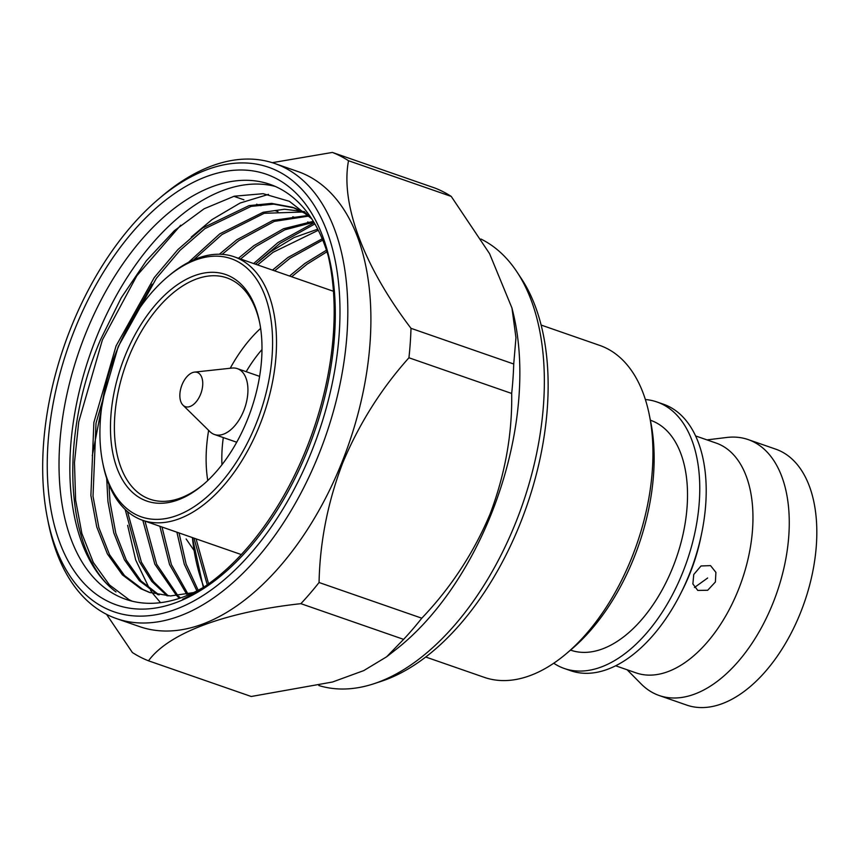 <?xml version="1.0" encoding="UTF-8"?>
<svg xmlns="http://www.w3.org/2000/svg" width="858" height="858" viewBox="0 0 858 858"><rect width="100%" height="100%" fill="white"/><g stroke="black" fill="none" stroke-linecap="round" stroke-linejoin="round"><path stroke-width="1.29" d="M694.454 587.494L707.646 578.013M715.39 581.992L707.689 590.261L697.79 590.433L692.878 583.944L693.757 574.485L701.018 565.969L710.542 565.626L715.904 572.361L715.39 581.992M649.356 415.09L650.729 421.932A167.353 95.592 109.2 0 1 634.03 557.625A167.353 95.592 109.2 0 1 571.846 648.98L566.527 653.496A175.718 100.375 -70.8 0 0 631.82 557.571A175.718 100.375 -70.8 0 0 649.356 415.09A175.718 100.375 -70.8 0 0 599.635 345.377L541.087 325.043M706.981 439.886L726.747 437.473A135.478 77.392 109.2 0 1 748.133 439.575A135.478 77.392 109.2 0 1 772.951 603.174A135.478 77.392 109.2 0 1 659.212 695.527A135.478 77.392 109.2 0 1 641.13 683.923L627.123 669.766M748.133 439.575L775.686 449.142A135.478 77.392 109.2 0 1 800.503 612.741A135.478 77.392 109.2 0 1 686.754 705.104L659.212 695.527M695.548 435.918L716.012 443.028A121.675 69.498 109.2 0 1 738.309 589.961A121.675 69.498 109.2 0 1 636.143 672.908L615.69 665.797M645.366 399.528A141.087 80.588 109.2 0 1 656.938 401.962L663.384 404.193A141.087 80.588 109.2 0 1 701.694 533.183L700.804 537.505A121.675 69.498 109.2 0 1 690.057 573.198A121.675 69.498 109.2 0 1 682.796 589.349L680.812 593.286A141.087 80.588 109.2 0 1 570.785 670.741L564.339 668.5A141.087 80.588 109.2 0 1 553.753 663.234M701.694 533.183A141.087 80.588 109.2 0 1 689.242 574.56A141.087 80.588 109.2 0 1 680.812 593.286M656.938 401.962A141.087 80.588 109.2 0 1 682.786 572.318A141.087 80.588 109.2 0 1 564.339 668.5M650.385 420.227L650.568 420.291A121.675 69.498 109.2 0 1 672.865 567.224A121.675 69.498 109.2 0 1 570.709 650.171L570.516 650.107M480.93 239.028A237.805 135.832 109.2 0 1 482.26 239.704A237.805 135.832 109.2 0 1 517.063 272.083L521.46 278.743A232.497 132.808 109.2 0 1 520.173 523.616A232.497 132.808 109.2 0 1 381.649 681.177L374.067 683.687A237.805 135.832 109.2 0 1 318.854 685.542M517.063 272.083A237.805 135.832 109.2 0 1 515.755 522.533A237.805 135.832 109.2 0 1 374.067 683.687M451.244 196.418L348.52 160.725A270.345 154.419 -70.8 0 0 340.626 156.156A270.345 154.419 -70.8 0 0 332.389 152.434L435.113 188.117A270.345 154.419 -70.8 0 1 443.35 191.838A270.345 154.419 -70.8 0 1 451.244 196.418L489.575 253.668L511.969 308.043L513.148 312.88A237.805 135.832 109.2 0 1 491.269 514.028A237.805 135.832 109.2 0 1 396.289 649.249L386.658 656.778L363.76 670.602L332.464 682.024L251.233 696.492L148.498 660.81A270.345 154.419 -70.8 0 1 132.368 652.509L106.553 614.339M511.969 308.043L515.958 337.709L513.727 364.006A270.345 154.419 -70.8 0 1 511.679 393.457C512.344 433.88 505.158 474.045 490.122 513.953C473.713 552.884 450.933 587.633 421.793 618.2A270.345 154.419 -70.8 0 1 403.603 639.36L300.879 603.667A270.345 154.419 -70.8 0 0 319.058 582.507L421.793 618.2M158.398 199.206L161.947 196.192A240.916 137.612 109.2 0 1 274.689 163.481L297.769 171.493A240.916 137.612 109.2 0 1 307.979 175.869A240.916 137.612 109.2 0 1 341.902 462.398A240.916 137.612 109.2 0 1 139.639 626.63L116.559 618.618A240.916 137.612 109.2 0 1 106.349 614.242A240.916 137.612 109.2 0 1 48.391 523.048L47.48 518.489A235.328 134.416 109.2 0 1 158.398 199.206A235.328 134.416 109.2 0 1 278.507 171.514A235.328 134.416 109.2 0 1 311.647 451.415A235.328 134.416 109.2 0 1 104.097 607.571A235.328 134.416 109.2 0 1 47.48 518.489M511.679 393.457L408.944 357.775C381.199 388.738 359.148 423.734 342.782 462.762C327.82 501.876 319.916 541.784 319.058 582.507M408.944 357.775A270.345 154.419 -70.8 0 0 411.003 328.324L513.727 364.006M348.52 160.725C340.379 203.593 363.352 265.733 411.003 328.324M272.254 162.677L332.389 152.434M274.689 163.481A240.916 137.612 109.2 0 1 284.899 167.857A240.916 137.612 109.2 0 1 322.318 445.334A240.916 137.612 109.2 0 1 116.559 618.618M106.81 600.793A228.024 130.244 109.2 0 1 74.689 329.601A228.024 130.244 109.2 0 1 275.793 178.292A228.024 130.244 109.2 0 1 330.652 264.607A228.024 130.244 109.2 0 1 223.177 573.97A228.024 130.244 109.2 0 1 106.81 600.793M328.185 255.738A219.648 125.461 -70.8 0 0 279.182 188.299A219.648 125.461 -70.8 0 0 269.873 184.309A219.648 125.461 -70.8 0 0 82.271 342.299A219.648 125.461 -70.8 0 0 116.398 595.291A219.648 125.461 -70.8 0 0 125.708 599.281A219.648 125.461 -70.8 0 0 204.654 586.625M330.845 265.562A225.697 128.915 -70.8 0 0 324.903 243.458A230.33 131.564 109.2 0 1 306.488 448.466A230.33 131.564 109.2 0 1 182.604 599.249A225.697 128.915 -70.8 0 0 223.917 573.337M253.614 263.545L277.992 242.535L314.125 222.683M314.865 223.938L280.126 243.275L259.384 260.725M127.627 525.343L135.661 559.899L149.378 588.577M150.461 590.207L152.778 593.468M152.863 593.597L160.543 602.67M268.479 194.38L240.068 203.056L212.001 219.605L191.27 237.055M152.166 284.191L126.512 329.815M106.789 381.059L92.267 455.748M275.204 186.411A219.648 125.461 -70.8 0 0 96.278 337.805A219.648 125.461 -70.8 0 0 115.991 591.956C65.583 554.182 57.786 439.049 100.547 339.671L121.257 297.769L146.289 260.832L174.388 230.663L204.118 208.773L234.245 196.203L263.159 193.694L289.371 201.308L311.722 218.801M180.716 225.193L136.84 275.761L102.392 339.929L78.732 421.836L74.474 462.548L75.611 500L81.896 533.569L93.34 562.483L109.416 584.888L129.065 599.699L132.111 601.179M167.128 277.231L168.908 275.729A139.479 79.665 109.2 0 1 234.17 256.789A139.479 79.665 109.2 0 1 240.079 259.32A139.479 79.665 109.2 0 1 261.754 419.97A139.479 79.665 109.2 0 1 142.632 520.291A139.479 79.665 109.2 0 1 136.722 517.749A139.479 79.665 109.2 0 1 103.164 464.961L102.703 462.676A136.679 78.078 109.2 0 1 167.128 277.231A136.679 78.078 109.2 0 1 236.883 261.154A136.679 78.078 109.2 0 1 256.134 423.723A136.679 78.078 109.2 0 1 135.585 514.414A136.679 78.078 109.2 0 1 102.703 462.676M230.684 276.662A119.948 68.511 -70.8 0 0 124.903 356.252A119.948 68.511 -70.8 0 0 141.795 498.916A119.948 68.511 -70.8 0 0 203.003 484.802A119.948 68.511 -70.8 0 0 259.545 322.061A119.948 68.511 -70.8 0 0 230.684 276.662M259.77 323.219A117.16 66.924 -70.8 0 0 231.81 279.998A117.16 66.924 -70.8 0 0 226.844 277.863A117.16 66.924 -70.8 0 0 126.791 362.13A117.16 66.924 -70.8 0 0 144.991 497.082A117.16 66.924 -70.8 0 0 149.957 499.206A117.16 66.924 -70.8 0 0 203.893 484.041M260.628 328.367A117.16 66.924 -70.8 0 0 230.223 368.264M208.644 430.373A117.16 66.924 -70.8 0 0 207.765 480.523M261.98 349.56A105.995 60.543 -70.8 0 0 246.192 371.696M223.305 437.58A105.995 60.543 -70.8 0 0 221.965 464.736M194.487 372.125L232.046 368.061A34.867 19.916 109.2 0 1 237.344 368.629A34.867 19.916 109.2 0 1 238.824 369.262A34.867 19.916 109.2 0 1 244.24 409.427A34.867 19.916 109.2 0 1 214.457 434.502A34.867 19.916 109.2 0 1 212.988 433.869A34.867 19.916 109.2 0 1 209.953 431.66L183.001 405.191A18.136 10.36 109.2 0 1 181.521 386.143A18.136 10.36 109.2 0 1 194.487 372.125A18.136 10.36 109.2 0 1 198.016 372.747A18.136 10.36 109.2 0 1 200.568 394.315A18.136 10.36 109.2 0 1 184.577 406.338A18.136 10.36 109.2 0 1 183.001 405.191M203.303 587.419L192.385 537.569A219.648 125.461 -70.8 0 0 203.872 587.087M326.458 250.204L304.965 263.406L289.532 276.019M193.929 538.105L207.261 584.813M322.2 238.781L287.934 257.497L272.501 270.098M176.898 532.196L184.288 564.242L196.911 590.915M317.717 229.172L294.112 237.527L270.903 251.576L255.469 264.189M159.867 526.276L169.541 564.553L186.712 594.294M313.309 221.321L283.526 228.743L253.871 245.656L238.438 258.269M142.836 520.356L154.826 564.178L176.673 595.731M177.585 596.557L179.579 598.283M308.472 215.379L272.919 220.388L236.84 239.747L219.369 254.225M125.182 509.491L139.339 561.582L151.78 581.413L167.096 595.849M304.483 211.658L284.481 209.245L263.116 212.28L219.809 233.826L188.524 262.323M106.692 478.442L107.926 501.447L113.771 532.818L124.431 559.834L139.425 580.78L157.958 594.712M307.872 214.79L292.557 207.293L271.664 203.389L249.034 205.63L202.778 227.906L177.896 249.603L154.258 277.563L116.077 345.903L93.876 422.458L90.894 495.527L96.74 526.909L107.4 553.925L122.394 574.86L140.744 588.695L149.228 592.352L170.452 595.956L193.533 592.599M150.3 592.717L142.868 589.435L124.528 575.6L109.534 554.665L98.874 527.649L93.018 496.267L96.01 423.198L118.2 346.643L156.381 278.303L180.03 250.343L204.912 228.646L251.158 206.37L273.788 204.129L294.68 208.033L306.306 213.288M159.073 594.916L141.023 580.963L126.287 560.07L115.809 533.247L110.049 502.187L108.912 484.502M193.576 259.899L221.943 234.566L264.221 213.299L304.815 211.947M168.265 595.902L153.464 581.595L141.398 562.183L127.467 511.54M222.168 254.343L238.974 240.487L274.249 221.407L309.105 216.023M180.48 597.972L178.807 596.471M177.906 595.624L156.66 564.242L144.97 521.096M240.562 259.009L256.006 246.396L284.824 229.826L313.846 222.211M188.009 594.015L171.386 564.585L162.001 527.016M257.593 264.929L273.026 252.316L318.286 230.276M198.166 590.272L186.122 564.103L179.032 532.936M274.624 270.838L290.058 258.237L322.747 240.111M208.591 583.869L196.064 538.845M291.656 276.759L307.089 264.146L326.973 251.769M300.879 603.667C225.429 611.936 168.64 633.065 148.498 660.81M193.908 550.246L186.122 538.963M403.603 639.36L386.658 656.778M425.75 657.024L484.298 677.359A175.718 100.375 -70.8 0 0 566.527 653.496M233.859 196.31L243.919 199.807M256.596 204.204L260.95 205.716M275.75 210.864L277.981 211.636M292.782 216.774L295.013 217.557M307.679 221.954L312.044 223.466M241.323 554.579L142.632 520.291M214.457 434.502L236.722 442.235M237.344 368.629L259.609 376.362M333.43 291.27L234.17 256.789M292.557 207.293L294.68 208.033"/></g></svg>

